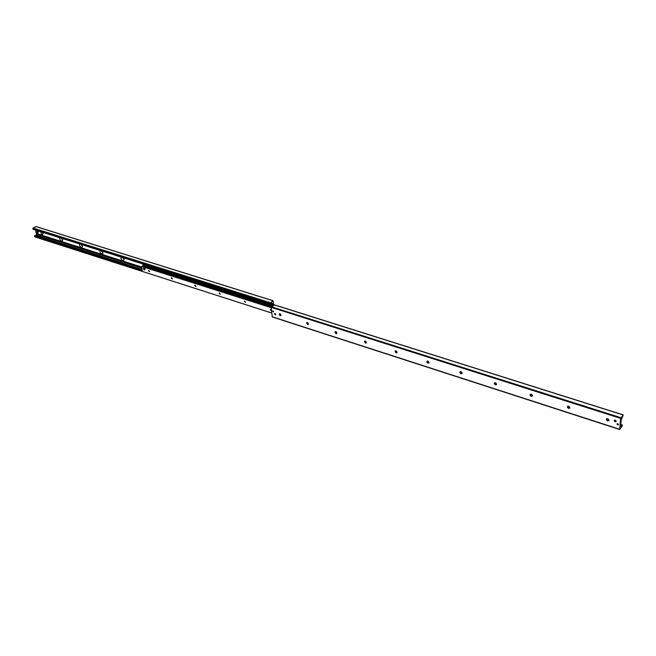 <?xml version="1.0" encoding="UTF-8"?>
<svg xmlns="http://www.w3.org/2000/svg" width="656" height="656" viewBox="0 0 656 656"><rect width="100%" height="100%" fill="white"/><g stroke="black" fill="none" stroke-linecap="round" stroke-linejoin="round"><path stroke-width="0.98" d="M142.836 265.573L143.008 264.015M144.304 264.491L144.222 264.926M144.558 264.507L144.623 265.032M123.246 257.775L123.377 257.947C126.067 262.507 119.63 260.071 121.253 257.144M122.557 257.603L123.927 259.087M122.811 257.636L123.91 259.128M102.106 251.1L102.443 251.576C104.542 255.93 98.638 253.068 100.179 250.485M101.491 250.92L102.771 252.486L101.729 250.977M81.615 244.622L82.066 245.319C83.788 249.452 78.302 246.402 79.745 244.032M81.057 244.45L82.312 246M81.303 244.524L82.303 245.967M61.738 238.341L62.271 239.219C63.706 243.146 58.573 239.965 59.926 237.767M61.229 238.185L62.443 239.743M61.484 238.259L62.427 239.678M42.46 232.249L43.042 233.274C42.23 235.643 41.443 235.11 40.697 231.691M41.992 232.109L43.165 233.667M42.246 232.183L43.14 233.569M36.523 233.585L35.883 235.406L34.514 236.004L35.006 236.865M272.502 304.277L272.215 303.146L271.453 302.974L270.28 304.22L270.092 303.261L273.126 300.743L273.642 304.638M35.67 230.108L36.039 232.437M36.08 226.623L33.005 227.985L33.292 229.239M275.069 313.494L275.782 314.716L274.503 313.724L275.069 313.494M615.279 420.127L616.205 421.119C615.697 422.161 615.025 422.054 614.205 420.816L615.279 420.127M617.813 423.694L618.559 424.498L616.935 424.243L617.813 423.694M273.011 310.862L273.593 311.854L272.56 311.051L273.011 310.862M608.907 420.529L607.768 420.635L606.562 418.782M607.505 420.972L606.234 419.594C606.948 418.192 607.85 418.339 608.965 420.045L607.505 420.972M569.851 408.04L568.826 408.122L567.653 406.261M568.547 408.45L567.301 407.032C568.055 405.711 568.932 405.9 569.925 407.597L568.547 408.45M530.032 395.273L532.434 396.044L531.483 396.134L530.351 394.272M531.204 396.445L529.982 394.986C530.778 393.748 531.622 393.977 532.5 395.658L531.204 396.445M496.51 384.58L495.657 384.621L494.558 382.76M495.37 384.924L494.181 383.432C495.018 382.284 495.821 382.538 496.6 384.211L495.37 384.924M462.029 373.551L461.258 373.576L460.192 371.714M460.963 373.863L459.799 372.337C460.668 371.271 461.439 371.567 462.119 373.223L460.963 373.863M428.893 362.94L428.196 362.957L427.154 361.103M427.892 363.235L426.761 361.669C427.655 360.693 428.393 361.021 428.983 362.653L427.892 363.235M397.028 352.739L396.396 352.739L395.379 350.894M396.093 353.01L394.986 351.419C395.904 350.525 396.609 350.878 397.11 352.485L396.093 353.01M366.36 342.916L365.794 342.908L364.802 341.079M365.482 343.17L364.408 341.546C365.335 340.743 366.015 341.128 366.433 342.703L365.482 343.17M336.823 333.453L335.339 331.616M335.995 333.691L334.945 332.051C335.888 331.321 336.536 331.731 336.889 333.281L335.995 333.691M308.353 324.326L306.942 322.506M307.574 324.556L306.557 322.891C307.508 322.244 308.123 322.678 308.418 324.187L307.574 324.556M280.899 315.528L279.546 313.716M280.161 315.749L279.177 314.068C280.128 313.494 280.719 313.945 280.948 315.421L280.161 315.749M620.617 418.372L623.2 415.068L621.191 419.947L620.666 426.17L621.232 426.564L622.249 424.875L622.208 425.957L619.69 429.508L620.617 418.372L271.19 307.328L272.322 316.979L619.641 429.368M274.364 304.909L271.19 307.328L142.368 266.549M144.435 264.975L145.419 265.286L143.967 264.876L142.401 266.402M144.902 264.614L144.763 265.081M148.814 270.469L149.461 271.748L148.404 270.592L148.814 270.469M171.61 277.742L172.274 279.03L171.175 277.89L171.61 277.742M195.176 285.27L195.857 286.549L194.701 285.426L195.176 285.27M219.539 293.043L220.236 294.323L219.03 293.224L219.539 293.043M244.745 301.096L245.459 302.367L244.204 301.301L244.745 301.096M271.551 310.739L270.264 309.657L271.469 309.985M142.049 266.451L141.532 266.451L142.467 271.453M428.229 361.276L427.072 361.628M142.04 266.443L271.207 307.508L142.04 266.443M268.042 304.146L268.476 303.794L268.042 304.146L145.427 265.36L145.509 264.811M268.009 303.859L144.796 264.934M149.519 271.486L148.92 270.51M172.331 278.784L171.692 277.775M195.906 286.319L195.226 285.286M220.277 294.118L219.563 293.052M271.527 310.509L270.797 309.411M38.565 231.019L38.45 232.003M37.753 230.764L38.196 232.134L37.269 230.617M274.692 313.502L274.61 314.101M275.102 314.765L275.692 314.855M275.774 314.265C274.839 314.814 274.626 314.568 275.126 313.527L275.282 313.601M614.369 420.275L616.123 421.562M615.426 420.201C617.993 423.022 612.081 420.471 615.426 420.201M143.484 268.181L145.001 268.296L144.837 269.895L143.721 269.542L143.484 268.181L144.607 268.542L144.837 269.895M618.567 424.547L617.755 424.916L617.353 423.661M37.474 232.946L36.58 231.929L36.039 232.536L37.827 233.2L36.318 232.618M37.827 233.2L36.351 232.732M34.67 236.693L142.368 271.297M34.514 236.004L142.237 270.567M34.801 235.619L142.147 270.018M35.268 235.734L142.139 269.977M35.883 235.406L142.032 269.378M36.457 234.446L141.811 268.066M36.539 233.971L141.704 267.484M37.138 233.921L141.663 267.222M37.253 233.913L141.655 267.164M36.81 233.79L141.622 267.008L37.441 233.823L37.564 233.331M271.133 303.064L272.42 303.474M32.964 229.141L270.174 304.056M32.808 228.444L270.092 303.261M33.005 227.985L270.313 302.711M35.768 226.525L272.97 300.784M271.412 306.77L620.863 417.675M270.674 303.761L623.028 414.912M620.666 426.384L621.232 426.564M620.707 425.629L621.708 425.949M427.745 362.719L428.647 363.006M460.783 373.33L461.734 373.633M495.173 384.367L496.157 384.687M530.975 395.871L532 396.199M568.293 407.852L569.359 408.196M607.218 420.357L608.333 420.717M620.789 424.719L622.052 425.121M427.515 362.514L428.868 362.948M460.553 373.125L461.963 373.576M494.927 384.162L496.395 384.637M530.729 395.658L532.262 396.15M568.039 407.638L569.629 408.147M606.956 420.135L608.62 420.668M620.806 424.58L622.118 424.998M272.191 316.766L619.641 429.278M143.434 265.204L272.404 306.049M143.967 264.876L145.427 265.336M268.099 304.138L272.921 305.663L268.14 304.138M144 264.868L145.419 265.319M268.214 304.122L272.978 305.63L268.214 304.122M268.542 304.056L273.142 305.507M144.845 264.721L145.386 264.885M268.788 303.884L273.38 305.335M270.69 303.736L274.093 304.81M271.789 313.019L142.385 271.428M143.361 265.262L272.322 306.106L143.328 265.27M271.789 306.5L142.795 265.598M271.748 306.532L142.77 265.623M271.215 307.082L142.45 266.188M271.215 307.549L141.606 266.344M271.231 307.697L141.532 266.451M37.466 233.339L36.121 232.913L37.417 233.831L141.622 267.008M36.039 232.536L37.376 232.962M36.351 231.904L36.941 231.683L37.597 233.757M37.966 233.323L37.064 231.732M34.825 236.882L271.215 312.871M33.095 229.297L270.28 304.22M35.941 226.5L273.126 300.743M274.249 304.778L623.143 414.838M426.908 362.169L428.942 362.825M459.856 372.747L462.07 373.461M494.23 383.785L496.535 384.523M567.85 407.417L569.834 408.048M606.767 419.906L608.842 420.57M620.822 424.416L622.249 424.875M272.322 316.979L619.69 429.508M270.707 303.712L274.134 304.794M271.797 313.06L142.418 271.469M38.622 231.904L38.196 232.134M37.417 233.831L37.818 233.667L36.646 231.683"/></g></svg>
